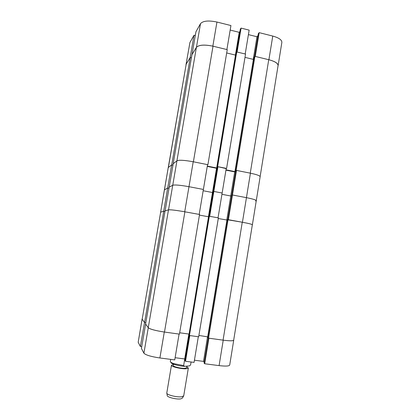<?xml version="1.0" encoding="UTF-8"?>
<svg xmlns="http://www.w3.org/2000/svg" width="420" height="420" viewBox="0 0 420 420"><rect width="100%" height="100%" fill="white"/><g stroke="black" fill="none" stroke-linecap="round" stroke-linejoin="round"><path stroke-width="0.63" d="M223.23 340.179C229.703 341.008 233.2 341.008 233.725 340.179L229.703 365.059C229.131 366.182 225.593 366.366 219.088 365.615L223.23 340.179L208.903 338.2L204.697 363.757L219.088 365.615M204.697 363.757L204.094 363.127L208.247 337.906M204.251 362.171L203.501 361.389L194.434 360.213M185.514 361.284L194.072 362.387L198.324 336.74L189.803 335.559L185.514 361.284L185.005 360.659L189.236 335.307M185.189 359.546L184.695 358.953L175.114 357.709M159.894 357.977L174.746 359.893L179.083 334.079L164.299 332.031L159.894 357.977C151.016 356.648 145.682 355.052 143.903 353.183L148.271 327.752L145.625 324.051L141.424 348.453L143.903 353.183M142.128 318.917L138.18 342.269L140.39 346.49L141.729 346.663M138.18 342.269L142.097 319M140.39 346.49L144.522 322.513L142.159 319.211M148.271 327.752C150.113 329.243 155.453 330.671 164.299 332.031M207.575 336.646L203.501 361.389M188.853 334.052L184.695 358.953M198.676 336.788L189.452 335.512L188.906 335.002L208.709 216.342L209.349 216.248L218.384 217.891L198.676 336.788M189.047 334.157L208.525 216.767L199.437 215.119M179.671 332.776L188.942 334.063M184.9 211.811L199.547 214.468L179.445 334.126L164.483 332.057C155.526 330.682 150.113 329.233 148.25 327.721L145.588 323.998L165.06 210.845L168.494 209.843C170.625 209.622 176.096 210.278 184.9 211.811L164.483 332.057M142.175 319.237L160.666 212.132L142.175 319.237L144.559 322.56L145.803 322.739M233.688 340.153C233.158 340.998 229.609 340.998 223.057 340.158L208.551 338.153L207.911 337.633L227.33 219.723L242.261 222.227C248.672 223.424 252.032 224.27 252.341 224.774L233.688 340.153M208.031 336.908L198.902 335.444M227.273 220.07L218.279 218.537M144.559 322.56L163.737 211.234L160.666 212.132M163.737 211.234L164.96 211.454M189.452 335.512L209.349 216.248M208.551 338.153L228.055 219.65M207.732 336.672L226.931 220.106M183.545 396.107L182.49 398.003L180.836 398.864C176.689 399.683 166.588 397.131 167.244 395.451L166.861 393.314M173.408 364.497L171.46 365.206L166.792 392.942C166.058 394.774 177.298 397.598 181.907 396.716L183.734 395.776L188.349 368.036L186.743 366.728M173.46 364.171L173.24 365.495C172.709 366.639 181.566 368.718 185.157 368.282L186.575 367.726L186.837 366.151M171.46 365.206C170.783 366.655 182.023 369.296 186.564 368.734L188.349 368.036M189.404 365.909L184.585 366.356C178.458 366.046 170.221 363.626 171.071 362.423M190.585 364.969L191.084 362.003L190.585 364.969L189.383 365.925M170.709 359.373L170.347 361.51C170.315 362.14 171.559 362.87 174.074 363.699L183.645 365.584L184.742 359.006M184.585 366.356L183.645 365.584M207.26 166.42L216.531 168.268L212.483 192.512L203.175 190.743L212.483 192.512L213.097 192.313L212.483 192.512L208.435 216.752M217.97 166.709L217.313 167.039L213.208 191.651L213.843 191.441L217.97 166.709L226.238 168.362L222.154 193.022L213.843 191.441L222.154 193.022L218.038 217.828L209.696 216.31L213.843 191.441L213.208 191.651L209.097 216.29M235.641 171.507L234.717 171.89L230.748 195.988L221.939 194.313L230.748 195.988L231.651 195.752L230.748 195.988L226.779 220.08M252.331 224.831L252.383 224.768C252.073 224.275 248.761 223.44 242.434 222.259L228.396 219.707L232.465 194.99L231.74 195.184L227.708 219.686M236.507 170.415L232.465 194.99L246.44 197.657C252.735 198.907 256.016 199.92 256.274 200.681C256.016 199.92 252.735 198.907 246.44 197.657L250.425 173.192L236.507 170.415L235.767 170.725L231.74 195.184L232.465 194.99L246.44 197.657L242.434 222.259M160.645 212.137L164.383 189.903L167.69 188.013L164.383 189.903L168.215 167.706L160.645 212.137L163.69 211.25L167.69 188.013L168.998 188.26L167.69 188.013L171.675 164.903L168.347 167.507M184.721 211.78L188.979 186.695C180.316 185.152 174.909 184.663 172.746 185.236L169.181 187.194L165.113 210.835L168.52 209.837L172.746 185.236C174.909 184.663 180.316 185.152 188.979 186.695L203.39 189.446L207.564 164.63L193.216 161.763L188.979 186.695L203.39 189.446L199.196 214.405L184.721 211.78C176.027 210.263 170.625 209.617 168.52 209.837M255.67 201.007L256.274 200.681L260.148 176.731C259.933 175.697 256.688 174.515 250.425 173.192L236.166 170.347L235.405 170.667L235.767 170.735M169.181 187.194L172.746 185.236L176.946 160.776L173.224 163.69L169.181 187.194M171.675 164.903L172.972 165.16M176.946 160.776C179.161 159.857 184.585 160.188 193.216 161.763L207.911 164.698L207.512 164.923M217.161 167.953L216.531 168.268M234.717 171.89L225.944 170.142M217.313 167.055L216.951 166.982L217.623 166.64L226.202 168.609M217.203 167.696L216.673 167.958L235.51 55.088L226.684 52.962M207.317 166.094L216.673 167.958M173.171 163.732L191.94 54.705L196.397 47.392L176.92 160.797L173.219 163.742M168.247 167.617L186.218 64.087L168.368 167.491L171.722 164.866L172.982 165.113M235.678 171.286L234.922 171.596L225.997 169.816M253.796 58.999L253.402 59.404L244.991 57.372M250.257 173.161L268.737 59.698L254.929 56.354L254.09 57.225L235.405 170.667M268.737 59.698C274.943 61.367 278.05 63.346 278.066 65.641L260.132 176.568M171.722 164.866L190.218 57.529L186.218 64.087M190.218 57.529L191.405 57.813M196.397 47.392C198.886 44.861 204.424 44.462 213.019 46.195L193.389 161.8M207.911 164.698L227.241 49.644L213.019 46.195M226.585 168.43L245.537 54.075L236.759 51.949L235.998 52.846L216.951 166.982M217.623 166.64L236.759 51.949M236.166 170.347L254.929 56.354M234.922 171.596L253.402 59.404M216.941 22.034L230.937 25.552L226.9 49.56L212.846 46.153C204.362 44.441 198.886 44.835 196.429 47.334L192.003 54.6L195.925 31.82L200.498 23.662C203.007 20.832 208.488 20.291 216.941 22.034L212.846 46.153M230.176 30.067L239.222 32.324L239.951 31.39M241.091 28.103L249.16 30.13L245.201 53.996L237.101 52.033L241.091 28.103L240.334 29.085L236.46 52.306M258.017 35.574L256.977 36.755L248.414 34.618M278.014 65.956L278.114 65.604C278.098 63.341 275.026 61.388 268.9 59.74L255.266 56.432L259.177 32.65L258.342 33.605L254.531 56.768M259.177 32.65L272.758 36.062C278.854 37.774 281.888 39.89 281.862 42.404L278.114 65.604M186.013 64.601L189.919 42.525L185.992 64.822M195.284 35.532L194.014 35.222L189.919 42.525M194.014 35.222L190.155 57.629L186.191 64.134M253.25 59.367L256.977 36.755M235.426 55.067L239.222 32.324M223.057 340.158L242.261 222.227M148.25 327.721L168.494 209.843M196.429 47.334L200.498 23.662M268.9 59.74L272.758 36.062M252.383 224.768L256.274 200.681"/></g></svg>
